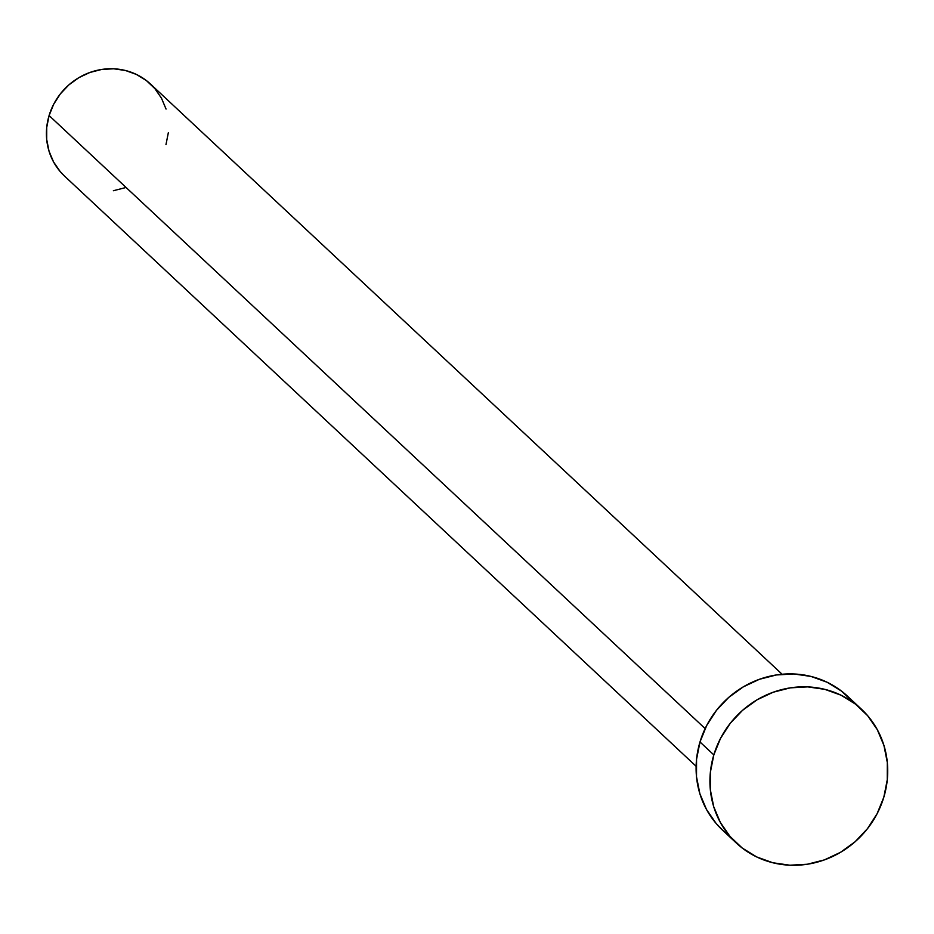 <?xml version="1.0" encoding="UTF-8"?>
<svg xmlns="http://www.w3.org/2000/svg" width="934" height="934" viewBox="0 0 934 934"><rect width="100%" height="100%" fill="white"/><g stroke="black" fill="none" stroke-linecap="round" stroke-linejoin="round"><path stroke-width="1.4" d="M782.12 674.255L150.526 84.072A62.975 59.437 133.1 0 0 49.093 115.547L705.147 728.59L49.093 115.547A62.975 59.437 133.1 0 0 64.539 176.106L696.122 766.277M713.821 754.894A91.602 86.453 -46.9 0 1 861.358 709.116A91.602 86.453 -46.9 0 1 883.821 797.204A91.602 86.453 -46.9 0 1 736.272 842.982A91.602 86.453 -46.9 0 1 713.821 754.894L699.986 741.981L713.821 754.894L720.523 738.397L730.236 723.336L742.588 710.295L757.1 699.788L773.224 692.211L790.316 687.856L807.747 686.887L824.827 689.35L840.915 695.141L855.381 704.049L867.663 715.713L877.318 729.699L883.938 745.472L887.3 762.413L887.253 779.878L883.821 797.204L877.108 813.701L867.394 828.762L855.042 841.803L840.53 852.31L824.418 859.887L807.315 864.242L789.884 865.211L772.803 862.747L756.727 856.957L742.261 848.049L729.968 836.385L720.324 822.399L713.693 806.626L710.33 789.685L710.377 772.22L713.821 754.894M861.358 709.116L847.535 696.204A91.602 86.453 133.1 0 0 699.986 741.981A91.602 86.453 133.1 0 0 722.449 830.057L736.272 842.982M722.753 830.338L716.144 823.461L706.489 809.474L699.87 793.713L696.507 776.761L696.554 759.295L699.986 741.981L706.699 725.473L716.413 710.412L728.765 697.383L743.277 686.875L759.389 679.298L776.493 674.943L793.923 673.974L811.004 676.438L827.08 682.229L841.546 691.125L853.839 702.788M125.133 187.722L113.376 190.723M64.738 176.292L60.196 171.576L53.565 161.956L49.012 151.11L46.7 139.47L46.723 127.456L49.093 115.547L53.705 104.199L60.383 93.844L68.882 84.889L78.853 77.662L89.933 72.455L101.689 69.455L113.668 68.789L125.413 70.482L136.469 74.463L146.416 80.593L154.869 88.613L161.5 98.222L166.054 109.068M168.33 132.721L165.972 144.63"/></g></svg>
